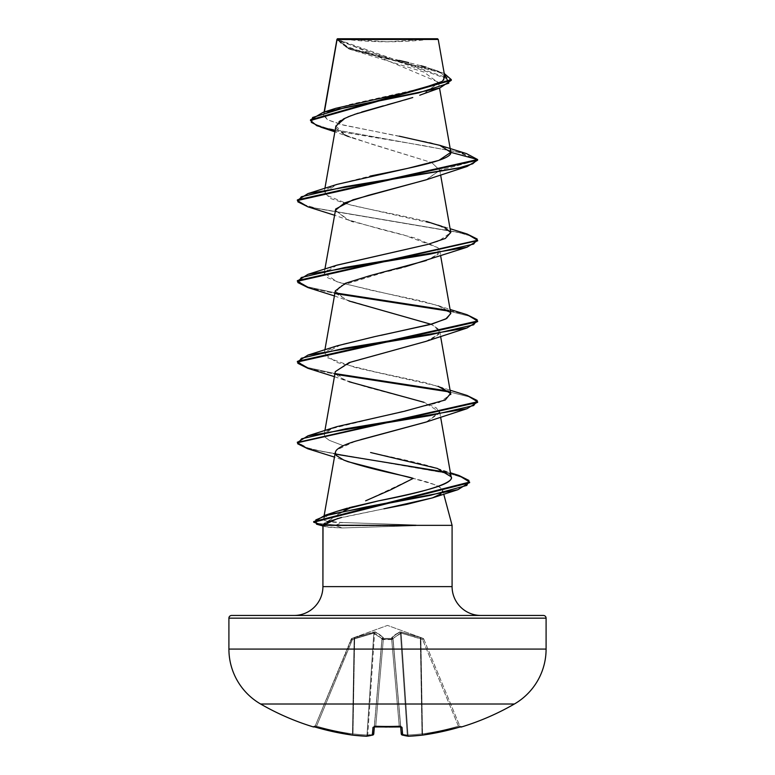 <?xml version="1.0" encoding="UTF-8"?>
<svg xmlns="http://www.w3.org/2000/svg" width="775" height="775" viewBox="0 0 775 775"><rect width="100%" height="100%" fill="white"/><g stroke="black" fill="none" stroke-linecap="round" stroke-linejoin="round"><path stroke-width="0.58" stroke-dasharray="3.88 2.91" d="M393.012 638.6A1.356 1.201 48.1 0 0 391.83 637.447A1.356 1.201 -131.9 0 1 393.012 638.6L400.442 633.136A1.356 1.24 -113.9 0 0 399.503 631.983A1.356 1.24 66.1 0 1 400.442 633.136L393.012 638.6L393.002 639.578L381.998 639.578L381.988 638.6A1.356 1.201 -48.1 0 1 383.17 637.447L375.497 631.983L373.996 631.983L354.708 637.447L354.127 638.958L352.48 733.877L352.993 733.877L352.48 733.877L352.993 733.877L354.65 638.6L352.993 733.877A252.34 232.248 -77.1 0 0 367.011 735.02L367.738 735.02L374.558 633.136L373.831 633.136L367.011 735.02L367.738 735.02L367.011 735.02L373.831 633.136L382.056 638.958A1.356 1.269 5 0 1 383.344 637.806A1.356 1.269 -175 0 0 382.056 638.958L381.998 639.578A1.356 1.269 5 0 1 383.296 638.426A1.356 1.269 -175 0 0 381.998 639.578L383.315 639.172L383.296 638.426L383.344 639.181A1.356 0.513 -175 0 0 381.998 639.578L374.422 726.165L375.759 725.942L374.819 726.001L375.759 725.942L383.344 639.181A1.356 0.513 -175 0 0 383.315 639.172L391.656 639.181A1.356 0.513 -5 0 1 391.685 639.172L391.704 638.426L391.656 639.181A1.356 0.513 175 0 0 391.656 639.181L391.704 638.426A1.356 1.269 -5 0 1 393.002 639.578L392.944 638.958A1.356 1.269 175 0 0 391.656 637.806A1.356 1.269 -5 0 1 392.944 638.958L401.247 733.877L393.012 638.6A1.356 1.201 -131.9 0 0 391.83 637.447A1.356 1.201 48.1 0 1 393.012 638.6L401.353 733.877A252.34 96.197 84.6 0 0 402.593 734.187A252.34 96.197 84.6 0 0 407.262 735.02L407.989 735.02L407.262 735.02L400.442 633.136L401.169 633.136A1.356 0.494 100 0 0 401.004 631.983A1.356 0.494 100 0 1 401.169 633.136L400.442 633.136L401.169 633.136L407.989 735.02L401.169 633.136A1.356 0.494 -80 0 0 401.004 631.983L420.292 637.447L420.35 638.6L420.292 637.447L421.329 637.806L420.873 638.958L421.329 637.806L423.024 638.426L422.569 639.578L423.024 638.426L423.818 639.181A1.356 1.347 -22.5 0 0 423.024 638.426L423.024 638.426A1.356 1.347 -22.5 0 1 423.818 639.181L422.569 639.578L423.818 639.181L423.024 638.426L422.569 639.578L420.873 638.958L422.569 639.578L423.024 638.426L421.329 637.806L420.873 638.958L420.292 637.447L401.004 631.983L399.503 631.983L391.83 637.447L391.704 638.426L383.296 638.426L383.17 637.447A1.356 1.201 131.9 0 0 381.988 638.6L374.558 633.136L367.738 735.02A252.34 96.197 -84.6 0 0 372.397 734.187A252.34 96.197 -84.6 0 0 373.647 733.877L381.988 638.6L373.647 733.877A252.34 96.197 95.4 0 1 372.407 734.187A252.34 96.197 95.4 0 1 367.738 735.02A252.34 96.197 95.4 0 0 373.647 733.877L381.998 639.578A1.356 0.513 -175 0 1 383.344 639.181L375.759 725.942A251.216 232.093 0 0 0 399.241 725.942L400.578 726.165L393.002 639.578A1.356 0.513 175 0 0 391.685 639.172L399.241 725.942L400.578 726.165L399.241 725.942L391.656 639.181L383.344 639.181L375.759 725.942A251.216 232.093 180 0 0 387.5 726.194A251.216 232.093 180 0 0 399.241 725.942L391.656 639.181L399.241 725.942A251.216 232.093 180 0 1 375.759 725.942L383.344 639.181L391.656 639.181A1.356 0.513 175 0 1 393.002 639.578L401.353 733.877L393.012 638.6L400.442 633.136L407.262 735.02A252.34 96.197 -95.4 0 1 402.603 734.187A252.34 96.197 -95.4 0 1 401.353 733.877L393.012 638.6L401.353 733.877A252.34 96.197 -95.4 0 0 407.262 735.02L407.989 735.02A252.34 232.248 77.1 0 0 422.007 733.877L422.52 733.877L422.007 733.877A252.34 232.248 -102.9 0 1 407.989 735.02L401.169 633.136L420.873 638.958L421.329 637.806L420.292 637.447L422.985 638.319L387.5 625.406L352.015 638.319L374.897 631.887L379.411 634.347L383.17 637.447L383.296 638.426L391.704 638.426L391.83 637.447L395.589 634.347L400.103 631.887L420.292 637.447L400.103 631.887L391.83 637.447L391.685 639.172L393.002 639.578L391.704 638.426L383.296 638.426L383.315 639.172L383.17 637.447L374.897 631.887L351.976 638.426L387.5 625.406L422.985 638.319L420.292 637.447L422.007 733.877L420.35 638.6L420.873 638.958L422.52 733.877L420.873 638.958L420.35 638.6L422.007 733.877L420.35 638.6L401.169 633.136L407.989 735.02A252.34 232.248 -102.9 0 0 422.007 733.877L422.52 733.877A252.311 251.352 0 0 0 458.432 726.165L459.759 725.942L423.818 639.181L422.569 639.578L458.432 726.165L459.759 725.942L458.432 726.165L422.569 639.578L458.432 726.165A252.311 251.352 180 0 1 422.52 733.877L420.873 638.958L422.569 639.578L420.873 638.958L422.52 733.877A252.311 251.352 180 0 0 458.432 726.165L422.569 639.578L423.818 639.181L459.856 726.194A1.356 1.356 0 0 0 460.505 726.892A1.356 1.356 0 0 1 459.856 726.194L459.759 725.942A1.356 1.347 157.5 0 0 461.396 726.717L440.907 731.871L422.714 735.087A253.687 233.488 77.1 0 1 408.619 736.24A253.687 96.71 84.6 0 1 402.68 735.087L402.002 727.347L399.309 726.717A252.563 233.343 0 0 1 387.5 726.969L387.5 726.194A251.216 232.093 0 0 1 375.759 725.942L375.691 726.717A252.563 233.343 180 0 0 387.5 726.969A252.563 233.343 0 0 1 375.691 726.717L372.998 727.347L372.32 735.087A253.687 96.71 -84.6 0 1 366.381 736.24A253.687 233.488 -77.1 0 1 352.286 735.087L334.093 731.871L313.604 726.717A1.356 1.347 -157.5 0 0 315.241 725.942L351.976 638.426L351.182 639.181L352.431 639.578L351.976 638.426L351.191 639.172L315.241 725.942L316.568 726.165L352.431 639.578L354.127 638.958L352.48 733.877A252.311 251.352 180 0 1 316.568 726.165A252.311 251.352 180 0 0 352.48 733.877L354.127 638.958L352.431 639.578L316.568 726.165L352.431 639.578L351.182 639.181L315.241 725.942L351.191 639.172L352.431 639.578L316.568 726.165L315.241 725.942L316.568 726.165L316.19 727.347L316.568 726.165A252.311 251.352 0 0 0 352.48 733.877L354.127 638.958L373.831 633.136L367.011 735.02A252.34 232.248 102.9 0 1 352.993 733.877L354.65 638.6L352.993 733.877A252.34 232.248 102.9 0 0 367.011 735.02L373.831 633.136L357.372 637.67M260.623 704.01L514.377 704.01L260.623 704.01M340.826 38.75L387.5 41.782L434.174 38.75L340.826 38.75L434.174 38.75A360.443 360.443 0 0 1 340.826 38.75L437.546 38.75L340.826 38.75M450.827 152.346L445.179 147.347L430.764 142.765L340.797 124.436L327.631 119.863L323.553 115.281L323.998 114.225L347.762 104.945L430.532 86.374L441.614 81.733L444.869 77.093L337.018 39.331L346.512 47.352L372.736 55.17L437.139 70.796L444.23 73.48L348.198 48.021L336.999 39.215L336.863 40.145L451.312 80.3L440.045 72.472L348.983 48.99L337.038 39.176L438.495 82.218L426.502 92.651M322.913 586.617L452.087 586.617L322.913 586.617A28.84 28.84 0 0 1 294.074 615.457L480.926 615.457L294.074 615.457M440.897 493.917L442.709 490.343C440.694 486.371 430.861 482.389 413.201 478.417L434.058 484.462C439.657 486.719 442.544 488.676 442.709 490.343L443.736 494.159L442.709 490.343C443.29 491.728 442.07 493.307 439.076 495.099L432.712 497.802M383.935 508.788L341.523 517.467M327.089 522.127L325.161 523.067M324.124 523.697L323.03 525.343L328.648 527.291L342.056 527.959L415.797 525.683L342.056 527.959L325.432 526.68L323.02 524.927M452.087 525.343L415.797 525.343L452.087 525.343M313.701 521.565L315.754 523.29L336.069 525.004L416.214 525.004L342.589 522.524C336.011 522.515 331.119 522.137 327.912 521.391C331.206 518.436 336.379 515.075 343.451 511.306L327.912 521.391C324.338 520.722 322.972 519.676 323.805 518.252L329.298 514.445L336.67 511.422M328.522 521.527L327.912 521.391L328.522 521.527M413.201 478.417L365.616 500.815M424.419 93.494L423.625 93.804M419.73 95.238L423.373 93.901L438.553 82.983L423.935 72.065L348.983 48.99M412.755 97.534L409.897 98.415M404.598 99.975L401.014 101.002M387.345 104.751L383.344 105.836M361.654 112.036L358.079 113.189M347.985 116.88L345.108 118.168M335.904 125.976L345.156 135.131L372.136 144.276L431.752 162.576L350.998 137.572L334.877 131.808M425.998 179.877L439.754 170.335L431.772 162.585L439.754 170.335L426.589 179.664M335.294 210.151L347.093 219.528L379.488 228.916L415.972 238.293L437.933 247.68L439.706 250.519L436.674 255.508L426.318 260.507M335.294 290.896L344.991 299.421L432.595 325.016L439.706 331.254L436.596 336.302L426.017 341.349L352.189 361.528L335.294 371.622L343.054 379.295L366.178 386.967L424.002 402.312L439.706 412L426.463 421.929M360.695 439.657L356.297 440.965M355.221 441.295L336.631 449.965M324.153 515.559L323.805 518.252C322.962 519.676 324.328 520.722 327.912 521.391L342.589 522.524L336.069 525.004L336.069 525.683L342.056 527.959L336.069 525.683L322.942 525.208M347.394 508.158L349.118 507.693M451.176 477.08L451.098 476.741C449.955 468.642 407.553 460.573 370.586 452.513M324.909 430.561L324.26 435.579L325.258 437.323L329.346 440.355L343.315 445.693L329.346 440.355L325.258 437.323L324.221 434.426C324.628 432.508 327.06 430.59 331.526 428.672L439.425 402.399L450.817 394.417M450.788 394.107L443.339 388.256L425.427 382.637L376.214 372.087L336.786 362.448L324.212 353.739L341.397 344.488L380.951 335.343M450.779 313.352L441.915 306.91L421.697 300.962L372.252 290.509L336.931 281.761L324.212 272.994L330.886 267.482L336.466 265.312M427.597 244.454L438.33 241.296L450.788 232.626M426.55 221.437C394.175 213.619 359.687 207.778 346.793 203.922L330.305 198.41L324.212 192.258L337.629 184.188L370.072 176.119M399.222 136.177L343.742 125.201L327.35 119.718L323.998 114.225L324.396 111.929L323.998 114.225L335.817 108.297M399.328 60.45L356.209 49.891L342.337 44.611L337.038 39.176L352.257 50.239M345.679 39.351L428.769 39.418M338.588 39.525L337.077 39.535M354.514 114.4L350.988 115.688M343.306 119.059L340.729 120.532M339.004 121.733L336.195 128.253L344.4 134.763M348.285 136.497L350.998 137.572M335.032 130.888L423.111 145.545L461.338 152.869L477.613 160.193L439.754 170.335L477.613 160.193L457.618 151.968L321.199 127.294M466.434 153.586L326.963 128.282L314.679 124.068L310.494 119.854L314.679 124.078L326.982 128.292L466.482 153.605M410.905 91.498L417.415 89.968M441.973 81.501L443.668 80.116M444.182 75.592L440.287 72.569M437.488 71.203L426.105 67.202M420.748 65.691L408.687 62.639M231.609 615.457L543.391 615.457L231.609 615.457M480.926 615.457L295.866 615.457L480.926 615.457M546.094 618.159L228.906 618.159L546.094 618.159M546.094 649.072L228.906 649.072L546.094 649.072M337.89 518.427L384.632 508.652M336.263 455.438L335.856 454.896M335.255 452.697L336.088 450.624M425.998 422.094L439.706 413.085L436.383 407.912L424.002 402.312M334.403 376.679L349.002 381.726L338.249 376.563L335.294 371.642M425.998 341.358L438.795 334.277L438.66 329.191L431.007 324.27M334.403 295.934L349.012 300.991L335.953 293.551L339.75 286.082L388.382 271.047M391.491 270.281L396.606 269.012M401.489 267.782L404.676 266.958M425.988 260.623L438.253 254.161L437.933 247.68L403.513 234.893L353.361 221.747M351.414 221.098L348.992 220.245L335.255 210.393M307.956 206.847L457.415 232.161L472.014 236.375L477.574 240.599L472.014 236.385L457.424 232.161L308.004 206.867M307.956 287.583L336.04 293.677L308.004 287.603M477.613 321.673L470.299 316.462L449.558 311.25L469.834 316.297L477.574 321.334M307.956 368.328L336.03 374.412L307.995 368.338M477.613 402.409L470.299 397.197L449.548 391.985L469.824 397.032L477.574 402.08M469.602 482.05L469.602 482.728L465.136 478.485L452.096 474.252L307.888 448.822L451.06 473.99L464.496 478.194L469.573 482.389M316.529 524.2L336.069 525.683L415.797 525.683L336.069 525.683M297.387 199.892L302.298 204.154L316.471 208.407L467.005 233.963M297.387 280.627L307.51 286.779L335.604 292.931L308.062 286.944L297.426 280.967M467.044 314.718L448.57 310.387L467.005 314.698M297.387 361.363L307.51 367.515L335.594 373.666L308.062 367.689L297.426 361.702M458.926 475.472L317.866 450.701L303.228 446.574L297.416 442.448L308.431 448.308L335.498 454.169M446.342 472.237L458.877 475.453M337.009 184.392L326.217 189.439L324.764 194.477L349.263 204.571L437.991 224.76L450.759 232.471M337.018 265.127L324.183 273.236L327.738 277.779L339.76 282.662L437.982 305.495L450.808 313.526M337.018 345.863L325.461 351.598L325.829 357.139L355.744 367.631L437.982 386.231L450.091 390.193M337.018 426.599L331.526 428.672L324.221 434.426M337.261 511.219L332.611 512.943C327.079 515.394 324.144 517.167 323.805 518.252M336.069 525.004L342.589 522.524L416.214 525.004L336.069 525.004L316.258 523.454L313.759 521.895M467.044 233.972L317.585 208.669L302.996 204.445L297.426 200.231M428.817 39.409L337.018 39.331M336.863 40.145L336.999 39.215M420.35 638.6L401.169 633.136L394.058 637.67M381.988 638.6L373.831 633.136L354.65 638.6L354.708 637.447L353.671 637.806L354.127 638.958L373.831 633.136A1.356 0.494 -100 0 1 373.996 631.983A1.356 0.494 80 0 0 373.831 633.136L374.558 633.136A1.356 1.24 113.9 0 1 375.497 631.983A1.356 1.24 113.9 0 0 374.558 633.136A1.356 1.24 -66.1 0 1 375.497 631.983L383.17 637.447A1.356 1.201 -48.1 0 0 381.988 638.6A1.356 1.201 131.9 0 1 383.17 637.447L383.344 637.806A1.356 1.269 5 0 0 382.056 638.958A1.356 1.269 -175 0 1 383.344 637.806L383.296 638.426A1.356 1.269 5 0 0 381.998 639.578L383.296 638.426L383.344 639.181L383.296 638.426L391.704 638.426L391.656 639.181L391.704 638.426L393.002 639.578A1.356 1.269 -5 0 0 391.704 638.426L391.656 637.806A1.356 1.269 175 0 1 392.944 638.958A1.356 1.269 -5 0 0 391.656 637.806L399.503 631.983A1.356 1.24 -113.9 0 1 400.442 633.136A1.356 1.24 66.1 0 0 399.503 631.983L401.004 631.983A1.356 0.494 -80 0 1 401.169 633.136L417.628 637.67M374.199 726.776A1.356 1.298 5 0 0 374.422 726.165L374.364 726.843L374.422 726.165A1.356 1.298 -175 0 1 374.112 726.902M400.888 726.902A1.356 1.298 175 0 1 400.578 726.165L399.241 725.942L399.299 726.776L399.241 725.942A251.216 232.093 0 0 1 387.5 726.194L387.5 726.969A252.563 233.343 180 0 0 399.309 726.717L402.002 727.347L402.244 735.058A1.356 1.24 105.1 0 1 401.353 733.877L400.578 726.165A1.356 1.298 -5 0 0 400.801 726.776M354.65 638.6L354.708 637.447L354.127 638.958L353.671 637.806L351.976 638.426L352.431 639.578L354.127 638.958L353.671 637.806L354.127 638.958L352.431 639.578L351.191 639.172A1.356 1.347 -19.9 0 1 351.976 638.426A1.356 1.347 -157.5 0 0 351.182 639.181L351.182 639.181A1.356 1.347 22.5 0 1 351.976 638.426A1.356 1.347 22.5 0 0 351.182 639.181A1.356 1.347 160.1 0 1 351.976 638.426L352.431 639.578L351.976 638.426L354.708 637.447L375.497 631.983A1.356 1.24 -66.1 0 0 374.558 633.136M373.831 633.136A1.356 0.494 80 0 1 373.996 631.983A1.356 0.494 -100 0 0 373.831 633.136M314.011 726.776A1.356 1.347 22.5 0 0 315.241 725.942A1.356 1.347 -157.5 0 1 314.011 726.776M315.716 727.212L316.19 727.347A253.657 252.698 180 0 0 352.286 735.087L352.48 733.877A252.311 251.352 0 0 1 316.568 726.165L315.241 725.942A1.356 1.347 22.5 0 1 313.604 726.717L314.573 726.902M366.459 736.25A1.356 0.523 92.8 0 0 367.011 735.02A252.34 232.248 -77.1 0 1 352.993 733.877A1.356 0.523 -83.5 0 1 352.325 735.097A1.356 0.523 96.5 0 0 352.993 733.877L352.325 735.097A1.356 0.523 96.5 0 1 352.286 735.087L352.993 733.877A1.356 0.523 96.5 0 1 352.325 735.097L366.43 736.25A1.356 0.523 -87.2 0 0 367.011 735.02A1.356 0.523 -87.2 0 1 366.43 736.25L366.381 736.24A1.356 0.523 -87.2 0 0 366.43 736.25L366.653 736.24A1.356 1.25 83.4 0 0 367.738 735.02A1.356 1.25 -96.6 0 1 366.662 736.24A1.356 1.25 83.4 0 1 366.381 736.24L366.614 736.24M373.075 734.913A1.356 1.24 74.9 0 0 373.647 733.877L372.32 735.087A253.687 96.71 95.4 0 1 366.381 736.24L367.738 735.02L367.011 735.02L366.381 736.24A253.687 233.488 102.9 0 1 352.286 735.087L316.19 727.347L316.568 726.165L316.19 727.347L313.933 726.766L315.241 725.942L313.933 726.766M373.647 733.877A1.356 1.24 -105.1 0 1 372.775 735.058A1.356 1.24 -105.1 0 0 373.647 733.877L373.647 733.877A252.34 96.197 -84.6 0 1 367.738 735.02A1.356 1.25 83.4 0 1 366.662 736.24L372.32 735.087A1.356 1.24 -105.1 0 0 372.775 735.058L373.753 733.877A1.356 1.337 5 0 1 372.32 735.087L373.753 733.886L374.422 726.165A1.356 1.298 5 0 1 372.998 727.347A1.356 1.298 -175 0 0 374.422 726.165L373.986 726.94L375.759 725.942L375.71 726.717M372.32 735.087L372.998 727.347L375.701 726.776L373.986 726.94M402.68 735.087A253.687 96.71 -95.4 0 0 408.619 736.24A1.356 1.25 -83.4 0 1 407.262 735.02A1.356 1.25 -83.4 0 0 408.338 736.24A1.356 1.25 96.6 0 1 407.262 735.02A252.34 96.197 84.6 0 1 401.353 733.877A1.356 1.24 105.1 0 0 402.68 735.087A1.356 1.337 -5 0 1 401.247 733.877L402.68 735.087L401.353 733.877A1.356 1.24 -74.9 0 0 401.925 734.913M402.002 727.347A1.356 1.298 -5 0 1 400.578 726.165A1.356 1.298 175 0 0 402.002 727.347M408.386 736.24L407.989 735.02L407.262 735.02L408.58 736.25A1.356 0.523 87.2 0 1 407.989 735.02A1.356 0.523 -92.8 0 0 408.541 736.25M401.353 733.877L402.244 735.058L408.57 736.25A1.356 0.523 87.2 0 0 408.619 736.24A253.687 233.488 -102.9 0 0 422.714 735.087L422.52 733.877L422.704 735.087A1.356 0.523 -96.5 0 1 422.675 735.097A1.356 0.523 83.5 0 1 422.007 733.877A1.356 0.523 -96.5 0 0 422.675 735.097A1.356 0.523 -96.5 0 1 422.007 733.877A252.34 232.248 77.1 0 1 407.989 735.02A1.356 0.523 87.2 0 0 408.57 736.25L422.714 735.097L422.007 733.877L422.714 735.087A253.657 252.698 180 0 0 458.81 727.347L458.432 726.165A252.311 251.352 0 0 1 422.52 733.877L422.714 735.097L459.052 727.279M459.759 725.942A1.356 1.347 -22.5 0 0 460.989 726.776A1.356 1.347 157.5 0 1 459.759 725.942L458.432 726.165L458.81 727.347L461.396 726.717A1.356 1.347 -22.5 0 1 459.759 725.942L461.067 726.766L459.759 725.942M389.127 727.028L387.2 727.037M384.855 727.018L380.68 726.95M324.124 112.017L323.553 115.281M438.495 82.218L439.532 88.098M324.909 188.344L324.212 192.258M439.696 169.735L440.597 174.83M324.909 269.08L324.212 272.994M439.706 250.519L440.597 255.566M324.909 349.825L324.212 353.739M439.706 331.254L440.597 336.302M439.706 412L440.597 417.047M431.53 68.917L437.139 70.796M325.432 526.68L322.913 525.973M348.072 461.726L334.461 457.105M348.992 220.245L334.403 215.198M437.991 224.76L450.091 228.712M437.982 305.495L450.091 309.448M437.284 468.41L450.42 472.769M422.985 638.319L423.77 639.075M352.015 638.319L351.23 639.075M314.495 726.892L315.144 726.194M401.014 726.94L400.578 726.165L400.636 726.843M460.989 726.766L460.282 726.94"/><path stroke-width="1.16" d="M461.503 726.969A1.356 1.356 0 0 1 460.505 726.892A1.356 1.356 0 0 0 461.503 726.969A253.754 253.754 0 0 0 514.377 704.01A63.434 63.434 0 0 0 546.094 649.072L228.906 649.072A63.434 63.434 0 0 0 260.623 704.01L514.377 704.01A253.754 253.754 0 0 1 461.503 726.969L460.621 726.853L461.503 726.969M313.497 726.969A253.754 253.754 0 0 1 260.623 704.01A253.754 253.754 0 0 0 313.497 726.969L314.379 726.853L313.604 726.717A1.356 1.347 22.5 0 0 314.011 726.776L314.04 726.776A1.356 1.347 -157.5 0 1 313.604 726.717L315.144 726.194M337.038 39.176L324.396 111.929L337.077 39.535L438.224 39.438L437.546 38.75L337.454 38.75L437.546 38.75L438.224 39.438L338.588 39.525M546.094 618.159L228.906 618.159L228.906 649.072L546.094 649.072L546.094 618.159A2.703 2.703 0 0 0 543.391 615.457L231.609 615.457A2.703 2.703 0 0 0 228.906 618.159L546.094 618.159L546.094 649.072A63.434 63.434 0 0 1 514.377 704.01L260.623 704.01A63.434 63.434 0 0 1 228.906 649.072L228.906 618.159A2.703 2.703 0 0 1 231.609 615.457L543.391 615.457A2.703 2.703 0 0 1 546.094 618.159M480.926 615.457A28.84 28.84 0 0 1 452.087 586.617L452.087 525.343L443.736 494.159L452.087 525.343L322.913 525.343L452.087 525.343L452.087 586.617A28.84 28.84 0 0 0 480.926 615.457M432.712 497.802L406.923 504.312L383.935 508.788M341.523 517.467L327.089 522.127M325.161 523.067L324.124 523.697M323.02 524.927L322.913 586.617L452.087 586.617L322.913 586.617L322.913 525.343L337.89 518.427M343.577 511.238L352.315 506.86L343.577 511.238M365.616 500.815L390.503 489.877L413.201 478.417L348.072 461.726L343.674 460.021C371.283 469.931 407.563 476.063 413.201 478.417M426.502 92.651L424.419 93.494M423.625 93.804L419.73 95.238M354.514 114.4L412.755 97.534M409.897 98.415L404.598 99.975M401.014 101.002L387.345 104.751M383.344 105.836L361.654 112.036M358.079 113.189L347.985 116.88M345.108 118.168L335.904 125.976L324.909 188.344M426.589 179.664L352.964 199.805L335.711 208.998L324.909 269.08M426.318 260.507L369.83 275.697L345.418 283.292L335.294 290.896L324.909 349.825M426.463 421.929L360.695 439.657M336.631 449.965L336.088 450.624C338.694 447.398 345.427 444.182 356.297 440.965L355.221 441.295M336.088 450.624L335.294 452.368L336.263 455.438L343.674 460.021L336.263 455.438M336.67 511.422L347.394 508.158M349.118 507.693L378.374 500.892C462.404 484.85 450.953 476.799 451.098 476.741C454.838 484.801 416.824 492.852 378.374 500.892L337.261 511.219L325.171 515.23L430.251 495.351L466.831 485.412L468.952 480.442L458.926 475.472L450.42 472.769M370.586 452.513L437.284 468.41L451.098 476.741M450.817 394.417L440.597 336.302M380.951 335.343L432.615 323.805L446.749 318.448L450.779 313.352L440.597 255.566M336.466 265.312L427.597 244.454L337.018 265.127L307.956 274.34L429.834 254.161L473.68 244.067L477.197 239.02L467.044 233.972L450.091 228.712M440.597 174.83L450.788 232.626L444.918 227.492L426.55 221.437M370.072 176.119L373.56 175.382C411.409 167.691 452.174 160.018 450.827 152.346L439.735 145.303L399.222 136.177M337.048 39.331L345.679 39.351M428.769 39.418L438.224 39.438L428.817 39.409M350.988 115.688L343.306 119.059M340.729 120.532L339.004 121.733M344.4 134.763L348.285 136.497M334.877 131.808L321.199 127.294L311.308 122.382L312.645 117.471L344.933 107.648L439.793 88.011L451.312 80.3L310.494 120.522L316.801 125.705L335.032 130.888M308.004 206.867L297.387 200.56L477.613 160.193L477.613 159.524L466.434 153.586M310.494 119.854L451.312 79.631L444.23 73.48L448.822 83.196L418.519 92.913L323.078 112.346L310.494 119.854L310.494 120.522M336.863 40.145L336.999 39.215M323.078 112.346L335.817 108.297L410.905 91.498M417.415 89.968L441.973 81.501M443.668 80.116L444.182 75.592M440.287 72.569L437.488 71.203M426.105 67.202L421.028 65.768M408.687 62.639L399.328 60.45M439.735 145.303L466.482 153.605L477.613 159.524L450.827 152.346L438.921 160.357L407.669 168.369L337.009 184.392L307.956 193.605L458.509 168.039L472.702 163.787L477.613 159.524L297.387 199.892L297.387 200.56M294.074 615.457A28.84 28.84 0 0 0 322.913 586.617M384.632 508.652L432.402 497.908L440.897 493.917M335.672 454.557L335.255 452.697M356.297 440.965L425.998 422.094L467.044 408.696L345.97 428.749L301.727 438.776L297.668 443.794L307.849 448.802L297.387 442.777L477.613 402.409L477.613 401.741L297.416 442.448L307.956 435.821L429.834 415.642L473.68 405.548L477.187 400.501L467.044 395.453L450.091 390.193M424.002 402.312L349.002 381.726M335.294 371.642L349.079 362.613L425.998 341.358L467.044 327.961L345.166 348.14L301.32 358.234L297.813 363.281L307.956 368.328L334.403 376.679M431.007 324.27L349.012 300.991M388.382 271.047L391.491 270.281M396.606 269.012L401.489 267.782M404.676 266.958L467.044 247.215L345.166 267.404L301.32 277.498L297.813 282.546L307.956 287.583L334.403 295.934M353.361 221.747L351.414 221.098M335.255 210.393L344.536 202.924L368.328 195.348L425.998 179.877L467.044 166.48L345.166 186.668L301.32 196.753L297.813 201.8L307.956 206.847L334.403 215.198M450.827 152.346L477.613 159.524L477.613 160.193L467.044 166.48M308.004 287.603L297.387 281.306L477.574 240.599L467.044 247.215M336.04 293.677L449.558 311.25L336.04 293.677M477.574 321.334L467.044 327.961M336.03 374.412L449.548 391.985L336.03 374.412M477.574 402.08L467.044 408.696M469.573 482.389L457.86 489.713L366.052 506.957L326.188 515.578L315.832 519.889L316.529 524.2L322.913 525.973M467.005 233.963L477.613 240.26L297.387 280.627L297.387 281.306M335.604 292.931L448.57 310.387L335.604 292.931M467.005 314.698L477.613 320.995L297.387 361.363L297.387 362.041L477.613 321.673L477.613 320.995M335.594 373.666L448.56 391.123L335.594 373.666M467.005 395.444L477.613 401.741M335.498 454.169L446.342 472.237M458.877 475.453L469.602 482.05L313.701 521.565L313.701 522.234L469.602 482.728L469.602 482.05M322.942 525.208L313.701 522.234M307.995 368.338L297.387 362.041M450.759 232.471L445.363 238.458L427.597 244.454M450.808 313.526L445.799 318.98L429.699 324.638L374.955 336.573L337.018 345.863L307.956 355.086L429.834 334.897L473.68 324.802L477.187 319.765L467.044 314.718L450.091 309.448M437.982 386.231L450.575 393.419L445.247 399.997L404.221 411.312L337.018 426.599L307.956 435.821M313.759 521.895L325.171 515.23M297.426 361.702L307.956 355.086M297.426 280.967L307.956 274.34M297.426 200.231L307.956 193.605M314.379 726.853L334.093 731.871L352.286 735.087A253.687 233.488 -77.1 0 0 366.381 736.24A253.687 96.71 -84.6 0 0 372.32 735.087L372.998 727.347L375.691 726.717L401.188 726.853L402.002 727.347L402.68 735.087A253.687 96.71 84.6 0 0 408.619 736.24A253.687 233.488 77.1 0 0 422.714 735.087L440.907 731.871L460.621 726.853M401.925 734.913A1.356 1.24 -74.9 0 0 402.68 735.087A1.356 1.337 175 0 1 401.247 733.877L400.636 726.843L401.247 733.877A1.356 1.337 -5 0 0 402.68 735.087L402.002 727.347L399.309 726.717A252.563 233.343 180 0 1 375.691 726.717L372.998 727.347L372.32 735.087A253.687 96.71 95.4 0 1 366.381 736.24A253.687 233.488 102.9 0 1 352.286 735.087A253.657 252.698 180 0 1 316.19 727.347L313.604 726.717M366.614 736.24L366.662 736.24A1.356 1.25 -96.6 0 1 366.381 736.24A1.356 0.523 92.8 0 0 366.43 736.25A1.356 0.523 -87.2 0 1 366.381 736.24A1.356 1.25 83.4 0 0 366.662 736.24L372.756 735.058L373.753 733.877A1.356 1.337 -175 0 1 372.32 735.087A1.356 1.24 74.9 0 0 372.775 735.058A1.356 1.24 -105.1 0 1 372.32 735.087A1.356 1.337 5 0 0 373.753 733.877L374.364 726.843L373.647 733.877M314.011 726.766L352.286 735.097A1.356 0.523 96.5 0 0 352.325 735.097A1.356 0.523 -83.5 0 1 352.286 735.087L366.43 736.25A1.356 0.523 92.8 0 0 366.459 736.25M314.573 726.902L315.716 727.212M374.112 726.902A1.356 1.298 -175 0 1 372.998 727.347A1.356 1.298 5 0 0 374.199 726.776M380.68 726.95L375.71 726.717M400.801 726.776A1.356 1.298 -5 0 0 402.002 727.347A1.356 1.298 175 0 1 400.888 726.902M408.541 736.25A1.356 0.523 -92.8 0 0 408.57 736.25A1.356 0.523 -92.8 0 0 408.619 736.24A1.356 1.25 96.6 0 1 408.338 736.24A1.356 1.25 -83.4 0 0 408.619 736.24A253.687 96.71 -95.4 0 1 402.68 735.087A1.356 1.24 105.1 0 1 402.225 735.058L401.353 733.877M408.619 736.24A1.356 0.523 87.2 0 1 408.57 736.25L422.675 735.097A1.356 0.523 -96.5 0 0 422.714 735.087A253.687 233.488 -102.9 0 1 408.619 736.24M422.714 735.087A1.356 0.523 83.5 0 1 422.675 735.097L458.81 727.347A253.657 252.698 180 0 1 422.714 735.087M402.244 735.058L408.386 736.24M458.81 727.347L460.96 726.776A1.356 1.347 -22.5 0 0 461.396 726.717L461.067 726.766M387.2 727.037L384.855 727.018M336.951 39.312L324.124 112.017M439.532 88.098L450.788 151.929M335.294 371.622L324.909 430.561M440.597 417.047L451.176 477.08M335.294 452.368L324.153 515.559M444.869 77.093L438.224 39.438M423.373 93.901L439.793 88.011M451.312 80.3L451.312 79.631M432.402 497.908L457.86 489.713M334.461 457.105L307.849 448.802M477.613 240.26L477.613 240.938M297.387 442.108L297.387 442.777M374.422 726.165L373.986 726.94L401.014 726.94L400.578 726.165M389.127 727.028L401.014 726.94"/></g></svg>

